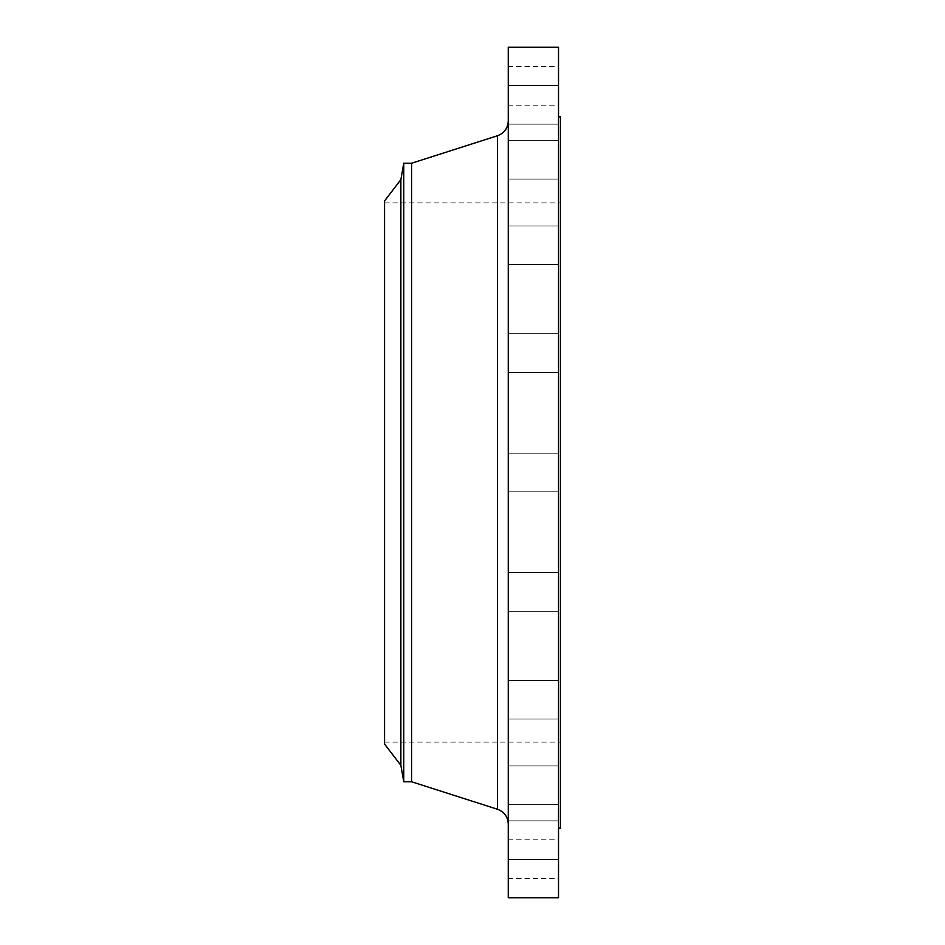 <?xml version="1.0" encoding="UTF-8"?>
<svg xmlns="http://www.w3.org/2000/svg" width="945" height="945" viewBox="0 0 945 945"><rect width="100%" height="100%" fill="white"/><g stroke="black" fill="none" stroke-linecap="round" stroke-linejoin="round"><path stroke-width="0.71" stroke-dasharray="4.72 3.54" d="M508.256 897.75L508.256 47.25M558.519 699.737L558.519 680.4L558.519 699.737M508.256 699.737L508.256 680.4L508.256 699.737M558.519 785.26L558.519 765.934L558.519 785.26M508.256 785.26L508.256 765.934L508.256 785.26M558.519 840.164L558.519 859.501L558.519 840.164M508.256 840.164L508.256 859.501L508.256 840.164M558.519 859.088L558.519 878.425L558.519 859.088M508.256 859.088L508.256 878.425L508.256 859.088M558.519 591.96L558.519 611.297L558.519 591.96M508.256 591.96L508.256 611.297L508.256 591.96M558.519 897.75L558.519 47.25M558.519 353.04L558.519 333.703L558.519 353.04M508.256 353.04L508.256 333.703L508.256 353.04M558.519 245.263L558.519 264.6L558.519 245.263M508.256 245.263L508.256 264.6L508.256 245.263M558.519 159.74L558.519 179.066L558.519 159.74M508.256 159.74L508.256 179.066L508.256 159.74M558.519 104.836L558.519 85.499L558.519 104.836M508.256 104.836L508.256 85.499L508.256 104.836M558.519 85.912L558.519 66.575L558.519 85.912M508.256 85.912L508.256 66.575L508.256 85.912M384.556 744.081L384.556 200.919M400.869 765.344L400.869 179.656M403.763 781.775L403.763 163.225M411.607 781.775L411.607 163.225M560.444 828.163L560.444 116.837M508.256 472.5L508.256 823.993L508.256 472.5M497.507 135.737L497.507 809.263M508.256 680.4L558.519 680.4L508.256 680.4M508.256 765.934L558.519 765.934L508.256 765.934M508.256 820.839L558.519 820.839L508.256 820.839M508.256 839.762L558.519 839.762M508.256 572.635L558.519 572.635L508.256 572.635M508.256 453.175L558.519 453.175L508.256 453.175M508.256 333.703L558.519 333.703L508.256 333.703M508.256 225.938L558.519 225.938L508.256 225.938M508.256 140.415L558.519 140.415L508.256 140.415M508.256 85.499L558.519 85.499L508.256 85.499M508.256 66.575L558.519 66.575M384.556 202.856L560.444 202.856M384.556 742.144L560.444 742.144M508.256 491.825L558.519 491.825L508.256 491.825M508.256 611.297L558.519 611.297L508.256 611.297M508.256 372.365L558.519 372.365L508.256 372.365M508.256 264.6L558.519 264.6L508.256 264.6M508.256 179.066L558.519 179.066L508.256 179.066M508.256 124.161L558.519 124.161L508.256 124.161M508.256 105.238L558.519 105.238M508.256 719.062L558.519 719.062L508.256 719.062M508.256 804.585L558.519 804.585L508.256 804.585M508.256 859.501L558.519 859.501L508.256 859.501M508.256 878.425L558.519 878.425"/><path stroke-width="1.42" d="M400.869 765.344L400.869 179.656L384.556 200.919L384.556 744.081L400.869 765.344L403.763 781.775L411.607 781.775L497.507 809.263L497.507 135.737C504.276 133.162 507.867 128.248 508.256 121.007M400.869 179.656L403.763 163.225L403.763 781.775M403.763 163.225L411.607 163.225L411.607 781.775M508.256 472.5L508.256 897.75L558.519 897.75L558.519 47.25L508.256 47.25L508.256 472.5M558.519 116.837L560.444 116.837L560.444 828.163L558.519 828.163M411.607 163.225L497.507 135.737M497.507 809.263C504.276 811.838 507.867 816.752 508.256 823.993"/></g></svg>

